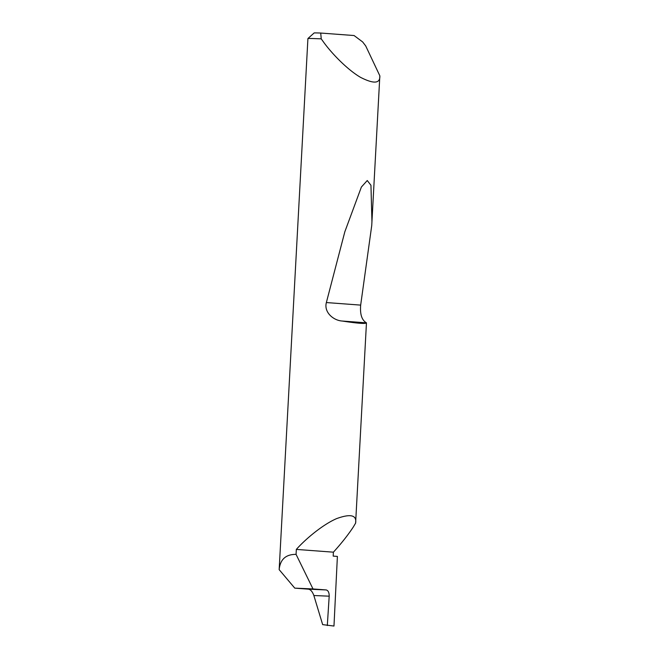 <?xml version="1.0" encoding="UTF-8"?>
<svg xmlns="http://www.w3.org/2000/svg" width="659" height="659" viewBox="0 0 659 659"><rect width="100%" height="100%" fill="white"/><g stroke="black" fill="none" stroke-linecap="round" stroke-linejoin="round"><path stroke-width="0.99" d="M327.309 625.556L329.195 596.181L313.857 595.522L322.663 624.625L333.973 626.05L337.392 556.418L333.19 556.105L333.405 552.176C341.23 543.593 347.828 535.256 353.208 527.167L355.613 523.139C356.898 515.058 350.563 513.55 336.592 518.617C322.646 524.663 305.512 539.078 296.336 549.408L333.405 552.176M313.857 595.522L313.824 595.415C312.481 591.782 310.751 589.706 308.618 589.171L326.189 589.937C328.174 590.456 329.179 592.507 329.203 596.082L329.195 596.181M379.839 75.818C380.268 83.635 373.818 84.138 360.489 77.325C347.293 69.59 331.815 53.503 323.8 42.423L321.23 38.856A36.92 0.519 -176.9 0 0 307.926 38.527L314.145 32.95A31.014 0.437 3.1 0 1 320.735 33.049L354.064 35.537L362.664 41.954L365.712 45.932L379.839 75.818L371.734 225.567L360.671 305.109C359.905 314.335 361.84 320.241 366.462 322.828L355.613 523.139M342.21 321.032L366.47 322.844C365.803 324.014 357.722 323.412 342.21 321.032C333.536 320.505 323.734 312.374 326.362 302.555L344.83 231.787L361.379 187.049L367.252 180.525L370.951 185.27L371.948 221.852M307.926 38.527A36.92 0.519 -176.9 0 0 307.918 38.535L279.161 569.648L294.779 588.141L308.618 589.171M326.189 589.937L313 588.948L296.072 554.376C285.841 554.277 280.199 559.367 279.161 569.648M296.072 554.376L296.336 549.408M313 588.948L294.779 588.141M320.735 33.049L321.23 38.856M360.671 305.109L326.362 302.555"/></g></svg>
